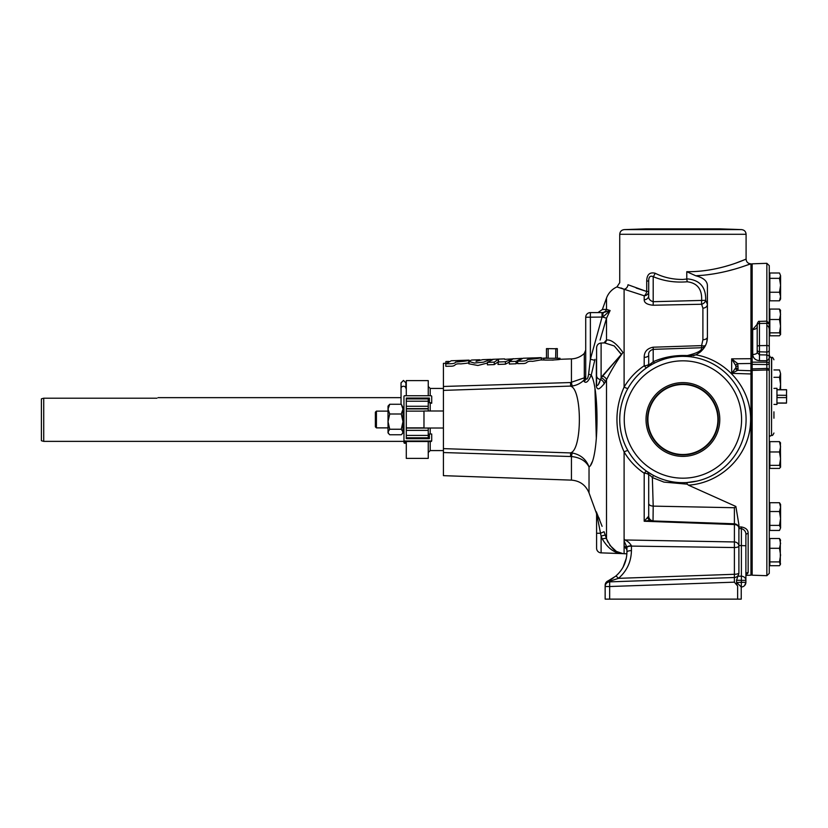 <?xml version="1.0" encoding="UTF-8"?>
<svg xmlns="http://www.w3.org/2000/svg" width="828" height="828" viewBox="0 0 828 828"><rect width="100%" height="100%" fill="white"/><g stroke="black" fill="none" stroke-linecap="round" stroke-linejoin="round"><path stroke-width="1.24" d="M752.155 368.895L766.852 368.429A2.329 2.287 0 0 1 769.264 370.716L769.264 573.369L766.852 575.698L766.852 369.971L752.155 370.416L752.155 575.191L766.852 575.698M458.733 360.522C461.662 360.335 462.2 360.418 460.378 360.77C457.294 360.956 456.745 360.873 458.733 360.522L457.232 360.956M461.662 360.449L460.378 360.77M468.762 362.467C470.159 362.767 467.499 363.244 460.782 363.896C452.906 363.264 457.18 366.452 449.904 366.214L445.806 366.297L445.806 363.834L451.239 360.749L468.762 360.139L469.435 360.697M463.897 360.397C471.153 359.932 471.091 360.242 463.721 361.308L455.555 362.084C455.307 363.161 453.423 363.72 449.904 363.751L445.806 363.834M480.54 360.232L479.64 359.756L476.038 361.36L482.693 359.652L490.621 359.373L483.521 362.157L474.413 363.037L468.783 361.401L471.629 360.035L479.64 359.756M491.459 359.455L490.621 359.373M530.603 358.017C533.542 357.831 534.091 357.913 532.249 358.245C529.164 358.431 528.616 358.348 530.603 358.017L529.102 358.431M533.522 357.934L532.249 358.245M540.622 359.963L532.683 361.339C524.838 360.729 528.988 363.792 521.775 363.564L517.676 363.647L517.676 361.205L523.11 358.234L541.295 357.675L541.295 360.014M535.757 357.882C543.013 357.427 542.961 357.717 535.612 358.752L527.426 359.507C527.177 360.532 525.294 361.07 521.775 361.122L517.676 361.205M546.459 357.986L541.295 358.327M741.588 229.615L720.236 228.87L645.592 228.87L624.24 229.615L741.588 229.615C744.341 229.967 745.842 231.519 746.09 234.283L619.737 234.283C619.986 231.519 621.486 229.967 624.24 229.615M682.914 382.619A36.877 36.877 0 0 0 646.026 419.506A36.877 36.877 0 0 0 682.914 456.383A36.877 36.877 0 0 0 719.791 419.506A36.877 36.877 0 0 0 682.914 382.619M682.914 384.078A35.428 35.428 0 0 0 647.486 419.506A35.428 35.428 0 0 0 682.914 454.934A35.428 35.428 0 0 0 718.342 419.506A35.428 35.428 0 0 0 682.914 384.078M682.914 384.502A35.004 35.004 0 0 0 647.91 419.506A35.004 35.004 0 0 0 682.914 454.51A35.004 35.004 0 0 0 717.907 419.506A35.004 35.004 0 0 0 682.914 384.502M769.264 543.406L769.264 539.96L769.843 539.96M769.264 314.288L769.264 310.283L769.843 310.283M769.264 436.604L771.52 435.362L771.52 357.437C770.94 357.986 770.185 357.21 769.264 355.108M769.264 425.602L769.264 356.03C769.585 358.048 768.777 359.621 766.852 360.739L766.852 354.943L769.264 356.03L769.264 370.716A2.329 0.735 180 0 0 766.852 369.971L766.852 364.548L752.155 364.361L752.155 363.016L752.155 369.681M773.932 411.826L773.932 418.212M752.155 362.146L766.852 362.229L766.852 360.739L759.462 360.635C755.384 360.252 753.128 358.203 752.704 354.477A4.668 1.946 180 0 0 757.206 352.531L759.462 354.839L766.852 354.943L766.852 263.314L752.155 263.821L752.155 362.892M741.857 266.895L750.955 263.821L750.955 373.956L731.673 373.345L735.947 367.58L735.73 365.552L731.673 358.845L737.748 363.668L738.079 368.698L737.748 370.302L731.673 373.345L731.673 358.845L750.955 358.71L750.955 359.921M376.419 427.879L376.419 411.133L375.374 412.168L375.374 426.844L376.419 427.879L388.021 427.879M43.729 441.365L41.4 440.734L41.4 398.848L43.729 398.206L43.729 441.365L404.261 441.365M156.958 398.206C158.396 397.471 158.396 397.471 156.958 398.206C158.396 397.471 158.396 397.471 156.958 398.206L43.729 398.206L41.4 398.848M607.949 542.185L606.51 538.738C611.147 548.54 616.632 553.508 622.956 553.632A19.437 19.437 0 0 0 624.105 553.704L626.879 553.808M624.105 546.035L624.105 547.66A4.668 3.622 114.6 0 1 625.885 547.877L626.931 550.071A4.668 4.399 180 0 0 624.105 546.035L624.105 538.852L624.819 539.97C627.489 540.963 629.684 542.878 631.422 545.714A4.668 1.449 177.4 0 0 626.92 547.339L624.105 540.984M691.204 356.206L686.774 356.444L695.789 354.839C727.771 360.366 752.724 390.33 750.489 423.149C748.957 455.938 720.991 482.972 688.451 485.167L687.281 484.173L663.942 482.103L652.36 477.559C650.156 475.251 648.935 474.434 648.697 475.106A4.668 1.863 0 0 0 644.194 473.243C635.883 467.613 629.187 460.503 624.105 451.922C614.562 430.332 614.562 408.721 624.105 387.09C629.187 378.51 635.883 371.399 644.194 365.769A4.668 1.863 180 0 0 648.697 363.906C648.728 365.076 650.228 364.351 653.199 361.732C663.735 357.085 675.079 355.036 687.23 355.564C697.497 353.07 702.289 350.461 701.606 347.739A4.668 4.637 -155.8 0 0 705.694 345.017A4.668 2.308 -155.8 0 1 701.606 345.618L702.9 339.759A4.668 2.712 180 0 0 707.402 337.037L706.833 341.747M621.062 287.999L624.105 289.272A4.668 3.974 -68.1 0 0 627.997 284.749C617.026 281.686 617.026 281.686 627.997 284.749L646.709 291.487L648.697 291.487A4.668 4.275 0 0 1 644.194 295.772L616.943 286.933A19.437 19.437 0 0 0 606.51 298.08L606.51 309.372L610.112 310.541L606.51 318.221L600.093 340.07M603.974 342.927L606.51 340.008C611.178 339.449 616.663 343.62 622.956 352.511C616.591 361.453 611.116 370.54 606.51 379.773A4.668 3.074 24.2 0 0 602.287 376.057L621.31 354.446L614.272 345.969L604.595 342.906L601.107 343.03L601.107 377.972L621.435 354.322L614.21 345.938L604.637 342.906M606.51 298.08L602.349 309.517L606.51 309.372L603.405 309.475M446.53 363.244L443.415 363.357L443.415 386.469L570.585 382.536L584.299 377.827L584.133 381.449L584.299 377.827A4.668 2.939 180 0 0 585.717 375.715L585.717 376.73A4.668 4.243 180 0 1 584.413 379.669C581.049 383.136 577.002 385.258 572.262 386.024L443.415 390.392L443.415 475.655L571.444 480.126L571.444 456.538L443.415 452.543M584.299 377.827L584.299 353.411A19.437 19.437 0 0 1 571.444 358.886L559.956 359.29C560.452 359.849 543.365 360.459 543.841 359.849L543.789 358.276L559.987 358.276L559.956 359.29L556.375 359.787M746.09 234.283L746.09 259.154C746.349 261.907 747.85 263.459 750.592 263.811C750.841 263.439 726.57 274.285 695.789 275.776C703.469 277.773 707.34 281.075 707.402 285.67L707.402 337.037C707.35 344.8 703.479 350.73 695.789 354.839M705.694 300.326L707.402 304.373A4.668 3.788 180 0 1 702.9 308.161L701.606 304.249A4.668 3.705 144.2 0 0 705.694 300.326C706.046 287.409 700.136 280.288 687.965 278.943L686.774 279.036L687.23 281.779C675.079 282.783 663.735 281.085 653.199 276.666L653.199 301.702L705.694 300.326M703.427 275.227L695.789 275.776L686.774 271.698C719.542 272.122 746.504 258.647 746.09 259.154C746.514 258.636 719.625 272.112 686.836 271.698M687.23 281.779C697.497 283.062 702.289 289.407 701.606 300.802L701.606 304.249L653.199 305.242L653.199 301.702C649.794 300.667 648.293 298.649 648.697 295.637A4.668 4.14 0 0 1 644.194 299.777L644.194 295.772A4.668 2.608 -75.1 0 0 646.709 291.487L646.709 281.023C646.896 274.565 649.69 271.967 655.093 273.219C663.497 277.432 672.771 279.512 682.914 279.46L686.774 279.036L686.774 271.698M746.09 259.154L736.164 262.983M729.023 265.333L724.521 266.647M709.927 269.876L704.483 270.673M687.23 355.564A4.668 0.662 -86.5 0 1 686.774 356.444L682.914 356.33A63.176 63.176 0 0 1 746.09 419.506A63.176 63.176 0 0 1 682.914 482.683L683.762 482.683M750.955 373.956L750.955 575.191L745.893 575.367L745.893 580.356L745.893 535.157C746.152 531.949 744.651 529.744 741.391 528.564L738.897 528.595L738.897 526.991L741.391 526.96C745.966 527.819 748.222 529.982 748.15 533.449A2.329 1.708 0 0 0 745.893 535.157L745.893 545.745L738.897 545.517L738.897 524.724L735.864 506.457L734.395 507.73L653.199 506.125L653.033 520.947L734.395 523.793L734.395 507.73M707.081 274.824L714.471 273.757M727.036 271.16L733.536 269.442M601.107 552.866A4.668 4.668 0 0 1 596.595 548.198L596.595 513.339L596.595 533.263L600.476 533.263L604.067 531.711L605.32 535.271A4.668 0.6 -19.1 0 0 601.107 536.151L601.107 552.866L622.687 553.621C614.769 553.425 607.969 548.54 602.287 538.956L601.107 536.151L596.595 513.339A4.668 4.606 -0 0 0 596.315 511.766L602.101 526.318M745.893 545.745L745.893 582.322L741.391 582.322L741.267 586.99M443.415 448.621L572.262 452.988C580.542 454.644 586.131 459.302 589.029 466.94L589.029 492.908L596.315 512.925A4.668 4.668 0 0 1 596.595 514.519M624.819 539.97L734.395 541.957A4.668 4.14 180 0 1 738.897 546.097A4.668 1.439 0 0 1 734.395 547.536L734.415 523.793M443.415 428.014L423.977 428.014L423.977 410.998L443.415 410.998M428.252 398.579L428.252 410.998M428.252 428.014L428.252 438.674M773.932 388.394L776.954 388.301L776.954 404.488L773.932 404.395M541.295 359.942L548.084 360.118M551.914 360.108L553.725 360.014M517.676 362.136L516.103 363.782L509.313 364.03L509.313 361.577L513.277 358.659L505.422 361.712L505.422 364.175L497.98 364.444L498.642 359.166L494.254 362.126L494.254 364.579L487.413 364.837L487.413 362.374L493.312 359.362M509.313 362.064L505.422 364.175M498.642 361.494L494.254 364.579M487.413 363.026L477.891 365.49L468.783 363.782L468.783 361.401M776.954 397.595L786.6 397.595L786.486 403.029L776.954 402.998M776.954 389.802L786.6 389.802L786.486 395.339L776.954 395.204M786.6 397.595L786.6 395.204M786.486 397.45L786.486 395.339M777.068 397.45L777.068 395.339M548.146 358.276L548.146 348.629L555.826 348.743L555.629 358.276M557.316 358.276L557.316 348.629L555.629 348.629M548.146 348.629L546.459 348.629L546.459 358.276M557.316 358.151L555.826 358.151M557.316 348.743L555.826 348.743M547.95 348.743L546.459 348.743M547.95 358.151L546.459 358.151M403.96 441.365L403.96 442.504A0.776 0.776 -0 0 0 404.737 443.28L406.289 443.28M403.96 441.976A0.776 0.776 -0 0 0 404.737 442.752L406.289 442.752M428.252 401.218L406.289 401.218L406.289 398.92L428.252 398.92L406.289 398.92L406.289 398.051L429.38 398.051L429.38 402.729L431.709 402.729L431.709 403.257L429.38 402.729M428.252 430.374L406.289 430.374L406.289 428.076L428.252 428.076L406.289 428.076L406.289 401.218M431.709 402.729L431.709 396.508A0.776 0.776 -0 0 0 430.933 395.732L404.737 395.732A0.776 0.776 -0 0 0 403.96 396.508L403.96 440.227A0.776 0.776 -0 0 0 404.737 441.003L430.933 441.003A0.776 0.776 -0 0 0 431.709 440.227L431.709 434.007L429.38 434.007L429.38 438.674L406.289 438.674L406.289 430.374M403.96 440.227L403.96 440.755A0.776 0.776 -0 0 0 404.737 441.531L430.933 441.531A0.776 0.776 -0 0 0 431.709 440.755L431.709 440.227M406.289 398.579L429.38 398.579M406.289 441.531L406.289 458.381L428.252 458.381L428.252 441.531M428.252 395.732L428.252 380.621L406.289 380.621L406.289 395.732M388.787 433.82L388.021 431.999L389.719 429.246L388.021 421.628L389.719 414L388.021 409.125L389.719 404.261L388.021 406.134L388.021 432.878L389.719 434.752L401.29 434.752L402.988 432.878L402.988 411.33M389.719 414L401.29 414L402.988 409.125L401.29 404.261L402.863 407.304A2.432 2.07 0 0 1 403.96 407.283M402.211 433.82L402.988 431.999A2.432 2.432 -0 0 0 403.96 432.009M402.988 408.235L402.863 407.304M443.415 386.469L443.415 390.392L443.415 388.435L430.198 388.435L430.198 395.732M736.734 582.488L741.391 582.322L741.391 580.356L745.893 580.356A4.668 4.14 180 0 0 741.391 576.216L741.391 580.356L736.527 580.252L736.734 584.413L736.734 582.488L741.236 586.99L741.236 599.13L605.154 599.13L605.154 585.241A4.668 4.668 0 0 1 607.959 580.956L615.67 576.195C622.966 569.809 626.713 561.767 626.931 552.069L626.931 547.536A4.668 1.439 180 0 1 631.433 546.097L631.433 550.63A4.668 1.439 180 0 0 626.931 552.069M750.955 370.737L737.748 370.302A2.329 2.132 71.2 0 1 735.73 368.336M750.955 363.471L737.748 363.668A2.329 1.428 -29.4 0 0 735.73 365.552M747.715 573.514A2.329 2.287 40.5 0 0 746.018 574.301L745.893 574.756A2.329 2.287 -0 0 1 748.15 572.469L745.893 575.367M687.281 484.173L686.836 482.558L697.114 481.068M650.322 520.326L644.194 521.247L644.194 473.243A4.668 0.994 125 0 1 646.709 471.277L652.381 474.817M738.648 526.939A4.668 3.55 0 0 0 734.395 524.538L644.194 521.247L648.697 516.175L648.697 475.106A4.668 4.668 0 0 0 646.709 471.277M648.697 503.476C648.955 505.049 650.456 505.929 653.199 506.125L652.36 477.559L653.53 475.438C662.793 480.24 672.584 482.662 682.914 482.683A63.176 63.176 0 0 1 619.737 419.506A63.176 63.176 0 0 1 682.914 356.33C672.771 356.444 663.497 358.596 655.093 362.778A4.668 1.573 -116.1 0 1 653.199 361.732L653.199 349.354L701.606 347.739L701.606 345.618L653.199 347.201L653.199 349.354C649.794 350.441 648.293 352.386 648.697 355.191A4.668 2.153 180 0 1 644.194 357.344C644.194 351.734 647.196 348.35 653.199 347.201M631.433 550.63C631.184 561.757 626.879 570.999 618.506 578.337L609.615 581.225A4.668 4.026 180 0 0 605.154 585.241L605.154 586.524A4.668 4.668 0 0 1 609.656 581.867L609.656 586.524L605.154 586.524L605.154 585.241M605.154 586.524A4.668 4.668 0 0 1 609.656 581.867L609.615 581.225A4.668 2.401 -113.4 0 0 607.959 580.956M737.634 599.13L737.634 586.017L734.395 582.167L734.395 574.29L618.506 578.337A4.668 0.828 -130 0 0 615.67 576.195M611.788 578.979L609.936 580.024M631.433 546.097L734.395 547.536L734.395 574.29A4.668 1.439 180 0 0 738.897 572.841L738.897 561.519M648.697 475.106L648.697 516.175A4.668 4.647 0 0 0 653.199 520.822M647.806 517.8A4.668 3.943 107.3 0 0 650.187 520.284L653.033 520.947M626.403 548.384L625.544 548.167M626.931 548.219L626.931 547.536M655.093 273.219A4.668 1.935 -68.3 0 1 653.199 276.666C650.218 275.372 648.717 276.831 648.697 281.023L646.709 281.023M644.194 299.777C644.194 302.841 647.196 304.663 653.199 305.242M648.697 295.637L648.697 281.023M704.235 347.688L701.037 351.424M700.177 352.169L695.965 354.757M695.613 354.912L693.326 355.729M646.709 291.487L636.194 288.041M647.165 367.415L646.709 367.725A4.668 4.668 0 0 0 648.697 363.906L648.697 355.191M644.194 357.344L644.194 365.769A4.668 0.994 -125 0 0 646.709 367.725M624.105 289.272L624.105 387.09A4.668 0.911 -150.4 0 0 627.997 388.27M624.105 538.852L624.105 451.922A4.668 0.911 150.4 0 1 627.997 450.742M745.893 582.322A4.668 4.668 0 0 1 741.391 586.99A4.668 4.668 0 0 0 745.893 582.322L744.61 585.551M736.527 580.252L737.924 576.143L741.391 576.216L741.391 526.96M609.884 580.045L613.734 577.696M626.33 558.144L623.07 567.17M613.724 577.706L609.977 580.004M738.897 545.517L738.897 572.841A4.668 4.668 0 0 1 738.452 574.849A4.668 4.668 0 0 0 738.897 572.841L738.452 574.849A4.668 4.668 0 0 1 734.395 577.509A4.668 4.668 0 0 0 738.452 574.849L737.924 576.143M737.634 586.017L736.734 584.413M609.656 581.867L734.395 577.509A4.668 4.668 0 0 0 738.452 574.849M602.018 312.591L603.467 312.591A4.668 0.662 90 0 0 602.805 317.052L585.717 317.248A4.668 4.668 0 0 1 590.374 312.591L602.018 312.591L602.018 317.248L590.374 359.248L594.763 360.304L591.233 375.022C588.439 381.532 586.079 383.664 584.133 381.449A4.668 4.181 0 0 0 585.717 378.313L585.717 317.248L585.717 378.313C586.845 380.207 587.818 378.81 588.615 374.132L590.374 359.248L590.374 312.591M604.502 342.916L604.895 342.72A4.668 4.306 -126.4 0 0 606.51 340.008L606.51 318.221L602.732 317.072A4.668 0.6 90 0 1 603.333 312.591L610.112 310.541L602.805 317.052M605.32 535.271L606.51 538.738L606.51 379.773L604.067 384.016C601.563 386.49 597.661 392.244 596.315 386.096L596.357 359.994M596.315 360.656A4.668 2.939 -0 0 0 596.595 359.652L596.595 385.527C597.857 385.879 599.141 383.881 600.476 379.545L601.107 377.972A4.668 3.488 -150.7 0 1 605.32 382.132M598.54 384.089L600.476 379.545A4.668 3.933 -141 0 1 604.067 384.016M605.32 341.115A4.668 4.088 -137.8 0 1 604.668 342.854M600.476 379.545A4.668 4.036 180 0 1 596.595 375.56L596.595 385.527A4.668 1.666 0 0 1 596.315 386.096M617.367 552.514L622.956 553.632L616.374 551.407L609.801 545.259M606.51 538.738A4.668 1.242 -18.6 0 0 602.287 538.956M599.7 519.88L598.799 517.531M596.595 375.56L596.595 347.688C596.853 344.934 598.354 343.382 601.107 343.03M595.011 359.3L594.763 360.304M603.467 312.591L602.132 312.591A4.668 4.616 90 0 0 606.51 309.372M587.952 377.423L588.19 376.554M588.615 374.132L591.233 375.022C599.731 390.019 598.727 461.579 589.029 466.94C585.789 460.865 579.931 457.398 571.444 456.538A9.719 0.559 -82.4 0 1 572.262 452.988M688.451 485.167L735.864 506.457M571.444 358.886L571.444 382.474A9.719 0.559 -97.6 0 0 572.262 386.024M570.585 382.536L570.585 386.2C582.301 388.829 582.281 450.194 570.585 452.812L570.585 456.476M456.259 452.947L499.294 454.282M590.706 464.932L592.165 461.879M596.326 438.809L594.959 388.518M592.641 378.468L591.233 375.022M389.719 404.261L401.29 404.261M402.988 431.999L401.29 429.246L402.988 421.628L401.29 414M389.719 429.246L401.29 429.246M780.576 310.552L779.49 309.082L780.576 314.288L779.49 319.494L780.576 326.17L779.49 332.846L780.576 334.584L780.421 310.003M780.576 443.187L779.49 441.645L780.576 446.809L779.49 451.964L780.576 458.66L779.49 465.357L780.576 467.189L780.4 442.587M780.576 540.415L779.49 538.51L780.576 543.406L779.49 548.302L780.576 555.102L779.49 561.901L780.307 564.737L780.307 539.483M780.576 507.119L780.576 504.428L779.49 502.72L780.576 507.119L779.49 511.528L780.576 518.452L780.576 507.119M780.576 527.912L780.576 518.452L779.49 525.387L780.576 527.912L779.49 530.438L780.576 527.912M780.576 373.625L779.49 369.95L780.576 373.625L779.49 377.299L780.576 384.306L780.576 373.625M780.576 389.688L780.576 384.306L779.924 389.688M780.576 275.672L779.49 272.992L780.576 275.672L779.49 278.353L780.576 285.308L780.576 275.672M780.576 296.527L780.576 285.308L779.49 292.253L780.576 296.527L779.49 300.812L780.576 299.053L780.576 296.527M780.576 334.315L779.49 335.785L769.843 335.785L769.843 319.494L779.49 319.494M780.576 466.888L779.49 468.431L769.843 468.431L769.843 451.964L779.49 451.964M780.576 563.806L779.49 565.71L769.843 565.71L769.843 548.302L779.49 548.302M769.843 332.846L779.49 332.846M769.843 319.494L769.843 309.082L779.49 309.082M769.843 465.357L779.49 465.357M769.843 451.964L769.843 441.645L779.49 441.645M769.843 561.901L779.49 561.901M769.843 548.302L769.843 538.51L779.49 538.51M779.49 530.438L769.843 530.438L769.843 511.528L779.49 511.528M769.843 525.387L779.49 525.387M769.843 511.528L769.843 502.72L779.49 502.72M773.932 377.299L779.49 377.299M773.932 369.95L779.49 369.95M779.49 300.812L769.843 300.812L769.843 278.353L779.49 278.353M769.843 292.253L779.49 292.253M769.843 278.353L769.843 272.992L779.49 272.992M757.206 324.793L757.206 349.789L757.206 324.793A2.329 1.314 0 0 1 759.462 323.479L759.462 360.635M766.852 263.314L769.264 265.643L769.264 356.03M757.206 352.531L757.206 349.789A2.329 2.018 0 0 0 759.462 351.807L766.852 352.035A2.329 2.018 0 0 0 769.264 350.016M752.704 354.477L752.704 329.503L757.206 324.286M752.704 329.503A4.668 2.701 180 0 0 757.206 326.801M766.852 362.229A2.329 0.859 0 0 1 769.264 363.088A2.329 1.459 0 0 1 766.935 364.548A2.329 1.459 0 0 1 766.852 364.548L766.852 362.229M448.755 361.422L445.888 361.525L445.888 363.275M516.103 363.782L516.103 361.329L521.982 358.358L504.718 359.342M494.254 362.126L487.413 362.374M505.422 361.712L497.98 361.991M516.103 361.329L509.313 361.577M401.042 388.332A2.432 2.07 0 0 1 405.906 388.332L405.906 382.857L403.474 380.435L401.042 382.857L401.042 404.261M771.52 435.362L771.675 357.437C772.255 356.889 773 357.675 773.932 359.776M682.914 478.18A58.674 58.674 0 0 0 741.588 419.506A58.674 58.674 0 0 0 682.914 360.832A58.674 58.674 0 0 0 624.24 419.506A58.674 58.674 0 0 0 682.914 478.18M624.105 547.66L624.105 553.704M682.914 356.33A63.176 63.176 0 0 1 746.09 419.506A63.176 63.176 0 0 1 682.914 482.683M748.15 572.469L748.15 533.139M596.315 512.925L596.315 511.766M428.252 408.908L406.289 408.908M404.737 442.752L404.737 443.28M404.737 441.003L404.737 441.531M430.933 441.003L430.933 441.531M428.252 406.269L406.289 406.269M428.252 408.639L406.289 408.639M430.198 403.257L430.198 410.998M428.252 435.424L406.289 435.424M428.252 437.795L406.289 437.795M428.252 438.312L406.289 438.312M430.198 428.014L430.198 434.007M430.198 441.531L430.198 450.577L428.252 452.523M738.079 368.698A2.329 1.377 6.5 0 1 735.947 367.58M738.058 366.1L735.926 366.483M702.9 339.759L702.9 308.161M734.395 582.167L609.656 586.524L609.656 599.13M769.264 346.539A2.329 1.014 0 0 0 766.852 345.535L759.462 345.649A2.329 1.014 0 0 0 757.206 346.653M769.264 324.648A2.329 1.314 0 0 0 766.852 323.334L759.462 323.479L759.462 321.409L766.852 321.15L769.264 323.479M769.264 274.751L769.843 274.751M769.264 504.428L769.843 504.428M769.264 442.887L769.843 442.887M750.955 263.987L752.155 263.987M158.034 397.647L401.042 397.647M423.977 427.879L406.289 427.879M405.906 382.857L405.906 388.332M786.486 403.112L777.068 403.112M786.486 389.688L777.068 389.688M423.977 411.133L406.289 411.133M430.198 388.435L428.252 386.49M443.415 450.577L430.198 450.577M734.395 523.793C737.148 524.134 738.648 525.697 738.897 528.45M619.737 234.283L619.737 282.669L616.943 286.933M602.349 309.517L597.961 312.591M584.299 353.411L585.717 350.068M589.029 492.908C585.758 485.073 579.9 480.82 571.444 480.126M388.021 411.133L376.419 411.133M750.955 575.025L752.155 575.025M771.675 435.352C772.255 435.901 773 435.124 773.932 433.023M769.233 436.77L770.247 435.797M759.462 321.409C758.883 320.86 758.137 321.637 757.206 323.738M769.264 334.584L769.843 334.584M769.264 467.189L769.843 467.189M769.264 564.261L769.843 564.261M769.264 528.73L769.843 528.73M769.264 299.053L769.843 299.053M766.894 325.352C768.508 326.222 769.295 327.722 769.264 329.854M492.443 359.311L504.594 358.886"/></g></svg>
